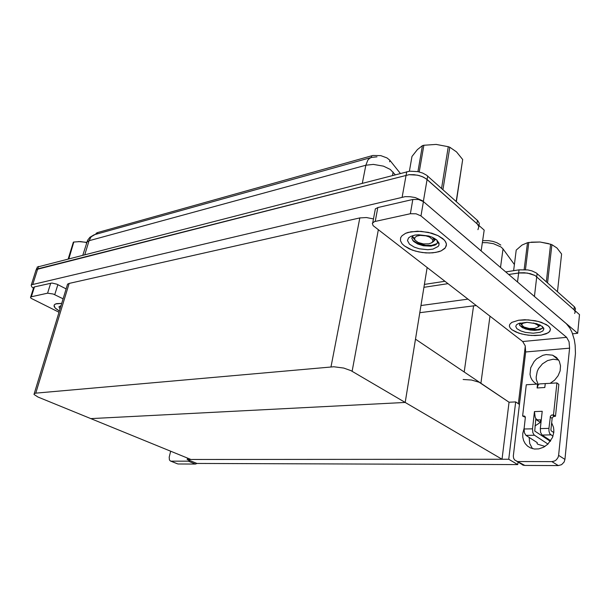<?xml version="1.0" encoding="UTF-8"?>
<svg xmlns="http://www.w3.org/2000/svg" width="610" height="610" viewBox="0 0 610 610"><rect width="100%" height="100%" fill="white"/><g stroke="black" fill="none" stroke-linecap="round" stroke-linejoin="round"><path stroke-width="0.91" d="M519.438 404.453L515.656 401.883L509.068 402.188L479.155 382.249L471.492 380.007L463.104 379.504M517.493 282.003L518.63 272.967L508.679 274.477L519.987 272.8L524.379 272.739L530.258 273.654L535.069 275.522L579.5 314.592L577.632 333.296L572.561 333.792M533.613 295.766L577.632 333.296M476.235 305.526L419.787 312.709M95.778 234.278L96.258 233.218L97.615 232.524L372.84 155.481L380.808 155.634L386.969 157.929L389.767 160.201L400.351 173.354M33.436 288.278L31.789 286.852L31.179 285.358L36.097 269.917L36.028 270.489L36.28 269.597L37.446 268.903L409.051 174.681L417.408 175.154L422.166 176.58L426.047 178.692L484.195 230.13L481.153 250.962M31.468 284.763L405.162 196.672L410.164 196.694L415.257 197.594L422.318 200.705L481.237 250.946M373.48 218.898L366.389 217.541L359.824 217.945L69.159 283.444L67.649 284.13L67.26 285.244M427.153 267.508L405.17 402.417L350.979 370.666L343.704 368.089L333.807 366.747L35.746 393.175L34.206 393.61L34.023 394.411L37.988 397.049L90.798 418.612L405.17 402.417L415.479 339.152L509.068 402.188L502.03 459.246L190.899 459.475L90.798 418.612L405.17 402.417L502.03 459.246M505.675 271.908L519.018 269.849L518.63 272.967L527.375 273.059L535.069 275.522L574.3 310.002L575.26 311.908L574.635 313.441M482.708 240.607L488.557 240.653L492.949 241.4L496.883 242.696L500.787 245.052M519.018 269.849L527.764 269.933L531.981 270.916L536.35 272.983L574.605 307.013L575.566 308.927L574.94 310.475M36.798 268.08L36.333 269.544L409.051 174.681L414.015 174.658L419.055 175.543L423.584 177.22L427.069 179.5L477.378 224.122L478.888 226.775L477.95 229.688M37.103 267.119L409.661 171.204L418.01 171.662L422.768 173.095L426.642 175.2L477.798 220.728L479.346 223.359L479.018 225.547M532.431 448.617L529.678 443.493L529.175 437.439M535 425.925L540.3 422.433L540.59 419.84M551.638 422.829L553.483 427.29L553.834 429.768L553.788 432.337L552.523 437.454L547.963 444.118L543.624 447.221L538.752 448.876L534.451 449.006L530.494 447.923L527.574 446.116L525.248 443.615L523.616 440.542L522.762 437.08L522.739 433.405L524.219 427.915M404.399 245.937L409.264 248.85L415.433 251.122L422.349 252.548L429.364 252.998L435.837 252.426L441.16 250.87L445.33 247.851L446.436 244.458L445.834 242.254L444.293 240.035L437.988 235.582L428.281 232.319L417.507 231.198L408.052 232.44L405.566 233.34L401.952 235.742L400.64 237.748L400.473 240.698L402.097 243.741L404.399 245.937L402.097 243.741L400.473 240.698L400.64 237.748L401.952 235.742L405.566 233.34L410.919 231.769L421.068 231.304L431.75 233.195L437.988 235.582L442.776 238.594L444.911 240.767L446.337 243.733L446.307 245.868L444.804 248.461L441.16 250.87L438.674 251.762L432.703 252.845L425.879 252.906L418.834 251.953L412.223 250.085L404.399 245.937M511.874 329.705L516.045 332.084L521.702 333.975L528.237 335.195L534.97 335.591L541.169 335.134L546.163 333.853L549.381 331.878L550.426 329.415L549.823 327.631L548.192 325.847L541.398 322.339L535.122 320.7L524.852 319.739L518.576 320.212L511.752 322.408L509.792 324.276L509.38 326.037L510.09 327.883L511.874 329.705L510.09 327.883L509.38 326.037L509.792 324.276L511.752 322.408L518.576 320.212L528.26 319.838L538.386 321.432L546.377 324.581L549.13 326.731L550.372 328.973L549.984 331.1L548.024 332.946L541.169 335.134L531.623 335.5L524.905 334.676L518.721 333.106L511.874 329.705M543.563 327.814L543.075 328.088M439.055 243.26L438.682 243.527M412.81 199.462L418.536 199.493L423.409 201.635L566.37 323.75L569.976 328.226L572.012 332.366L574.284 339.808L575.169 345.252L575.459 353.48L564.944 459.399L564.075 462.098L561.589 464.667L558.295 465.605L551.92 461.602L554.597 460.985L556.381 459.765L558.058 457.401L558.615 455.327L569.603 348.135L525.706 351.962L525.195 345.824L522.694 341.508L373.114 225.593L372.344 223.268L374.555 221.598L410.339 213.729L412.81 199.462L377.819 207.552L375.219 221.422M374.998 210.801L375.272 208.894L377.819 207.552M547.178 383.438L539.575 383.896L538.34 384.613L537.585 384.071L537.143 387.968L538.34 384.605L536.373 379.717L536.152 376.965L537.28 371.315L538.584 368.608L542.45 363.895L547.544 360.617L553.178 359.237L558.6 359.969M525.706 351.962L513.307 456.066L513.635 458.24L514.718 460.039L524.836 465.461L522.93 465.087L521.329 464.012M536.891 384.109L534.284 382.462L532.217 380.221L530.784 377.483L530.037 374.387L530.723 367.723L534.131 361.471L536.67 358.871L542.847 355.317L546.194 354.547L552.614 355.211L556.541 357.544L559.279 361.196L560.521 365.794L560.117 370.842L558.097 375.798L554.681 380.106L550.258 383.301M522.694 341.508L566.606 337.299L420.991 215.925L416.089 213.797L410.339 213.729M566.606 337.299L569.054 341.783L569.603 348.135M33.619 287.707L34.312 286.952L51.934 283.055L56.867 284.184L66.147 288.881M197.129 463.432L195.421 464.042L188.353 461.183L190 460.603M170.663 451.209L169.183 457.233L169.412 459.963L170.442 461.023L177.289 463.737M61.717 303.406L55.685 303.902L54.198 304.985L54.168 306.578L55.655 308.492L59.391 311.039L55.152 307.997L54.046 305.351L54.976 304.245L56.585 303.643L61.717 303.406M63.112 298.839L53.215 293.989L47.618 293.158L50.737 283.154M34.442 286.921L31.331 296.727L30.508 297.291L31.026 298.275L59.025 312.228M537.913 419.924L536.472 419.344L535.206 417.392L534.467 411.597L542.183 411.3L540.269 428.601L548.916 428.388L549 431.239L549.801 433.71L552.942 436.325M534.39 435.212L525.965 435.38L524.409 432.871L524.097 429.013L532.515 428.799L532.835 432.681L534.124 435.006L548.016 444.072M550.35 441.373L534.711 431.057L535.832 418.582M550.784 434.884L542.145 435.06L540.597 432.513L540.269 428.601M553.773 432.536L551.173 430.774L550.906 429.73L552.21 417.934L553.422 416.531L555.481 416.264L558.844 384.353L556.899 382.897L545.241 383.606L544.806 387.525L537.143 387.968M548.916 428.388L550.426 416.134L551.661 415.059L553.514 414.884L555.481 416.264M537.585 384.071L526.278 384.757L522.602 415.982L524.455 416.073L525.385 417.332L524.097 429.013M544.997 446.436L537.822 444.21L537.135 443.638L537.196 442.586M546.873 383.507L547.628 383.461M542.359 326.464L543.907 328.82L542.93 330.887L540.063 332.313L533.239 333.182L525.378 332.351L520.772 330.963L516.929 328.683L515.74 326.487L516.449 324.856L518.591 323.521L526.971 322.301L536.808 323.788L542.359 326.464M542.183 326.327L542.542 327.417L542.13 328.386L539.598 329.766L534.718 330.361L530.182 330.033L525.728 329.026L522.061 327.433L519.598 325.153L519.59 323.17M539.065 326.213L539.995 325.008M539.553 325.885L540.429 325.229M519.758 325.427L524.203 327.753L529.93 329.217L537.517 329.53L542.13 328.378M522.503 327.684L530.913 329.972L539.37 329.827M436.585 239.776L439.032 243.146L438.864 245.357L438.071 246.539L432.94 249.086L427.869 249.696L419.413 248.811L414.251 247.134L409.455 244.137L407.495 240.569L408.532 237.938L410.782 236.352L414.922 235.102L418.635 234.751L428.7 236.009L432.337 237.282L436.585 239.776M436.798 239.959L437.53 242.643L436.684 244.015L434.976 245.144L430.507 246.173L423.302 245.746L417.69 244L413.511 241.324L411.78 238.19L412.779 235.597M433.817 241.156L434.816 240.027L434.869 238.579M434.724 240.233L435.563 239.212L436.531 239.73M412.634 240.317L417.492 243.199L425.757 245.334L431.758 245.38L437.012 243.649M417.682 244L424.568 245.868L431.27 246.097M60.032 308.942L58.956 306.845L61.053 305.579M524.158 269.582L527.49 242.688L521.985 245.09L516.228 250.115L513.589 270.688M527.49 242.688L528.824 242.452L525.462 269.666M533.582 322.987L537.745 325.061L538.241 325.87L537.989 327.021L534.528 328.485L529.205 328.485L523.975 327.006L521.931 325.206L522.046 324.055L522.991 323.247L527.185 322.309M521.893 325.084L519.933 323.208M538.889 324.52L539.187 325.931L537.959 327.143M531.211 242.147L540.003 241.995L548.611 243.634M557.464 291.725L561.574 254.233M546.324 281.789L550.624 244.252L551.897 244.702L547.544 282.88M550.624 244.252L540.048 242.01L528.824 242.452M561.604 253.966L556.907 247.988L551.897 244.702M417.957 171.646L422.463 145.66L417.423 149.625L411.963 156.465L409.356 171.235M422.463 145.66L423.866 145.272L419.261 171.944M428.777 243.847L423.393 243.931L418.125 242.475L414.899 239.997L414.678 237.793L416.63 236.169L420.237 235.368L425.925 235.826L429.379 236.993L432.582 239.524L432.864 241.316L431.605 242.826L428.777 243.847M414.739 239.707L412.284 236.787M432.612 237.404L434.061 240.203L433.626 241.446L432.063 242.551M456.196 201.46L462.716 159.546L456.364 201.605M441.533 188.391L448.304 146.674L449.814 147.231L442.959 189.657M448.304 146.674L436.12 144.456L423.866 145.272M462.716 159.546L456.501 151.89L449.814 147.231M434.03 239.577L434.16 238.167M68.244 258.754L73.345 242.185L73.84 242.04L68.915 258.579M78.377 241.545L86.574 242.361M86.506 242.506L80.398 241.537L74.016 242.002M514.382 264.496L502.884 248.758L500.978 246.981L493.467 243.703L487.146 242.681L482.411 242.666M395.211 174.673L390.217 169.466L383.476 166.164L373.312 164.387L365.832 165.211L367.845 160.155L369.645 158.318L371.482 157.464M95.084 234.469L91.233 236.787L89.022 240.752L86.696 242.147L86.376 243.512M82.907 254.98L87.619 240.248L89.899 237.32L94.169 234.751L371.642 157.418L376.98 156.846M539.057 329.896L538.645 330.002M525.286 346.152L518.386 403.744M423.92 287.333L448.03 283.68L423.92 287.333M420.946 305.557L468.007 299.152M517.753 464.599L508.717 459.246L187.224 459.475L196.954 463.432L517.753 464.599L518.05 462.052M187.224 459.475L187.552 458.11M508.717 459.246L515.656 401.883M424.392 284.443L444.934 281.279M535.74 419.36L540.3 422.433M524.836 465.461L558.295 465.605M518.302 461.564L551.92 461.602M31.331 296.727L47.618 293.158M178.181 463.974L195.421 464.042M171.135 461.16L188.353 461.183M532.515 428.799L534.467 411.597M542.145 435.06L550.784 440.74M522.602 415.982L525.378 417.301M553.514 414.884L556.899 382.897M525.965 435.38L537.296 442.654L537.105 443.409M480.909 383.225L489.967 316.163M534.413 296.376L537.12 273.585M464.172 371.955L473.589 305.717M389.897 160.369L389.63 161.81M423.348 201.498L427.656 176.016M402.158 197.144L406.687 171.723M32.841 284.092L38.476 266.402M330.971 366.846L359.824 217.945M352.084 371.261L378.322 229.688M35.746 393.175L69.159 283.444M97.615 232.524L97.211 233.874M371.696 155.748L371.36 157.494M503.021 248.949L500.543 267.523M574.323 306.746L574.018 309.735M393.13 172.119L392.535 175.36M362.325 183.13L365.832 165.211L89.022 240.752L84.881 254.469M477.416 220.37L476.928 223.695M558.615 455.327L564.944 459.399M423.409 201.635L420.991 215.925M57.874 284.641L54.786 294.653M550.136 417.019L552.111 418.391M552.324 414.922L554.299 416.302M523.731 415.944L525.301 416.996M34.206 393.61L67.573 284.207M96.113 233.371L95.846 234.255M516.899 461.366L523.433 465.262M375.386 208.765L372.786 222.597M552.614 355.211L558.546 359.892M170.708 461.114L177.762 463.92M33.756 287.257L30.645 297.047M524.303 416.02L525.019 416.5M537.73 419.932L541.245 419.817M542.534 327.501L543.922 328.996M539.514 325.915L539.636 324.84M437.599 242.269L439.147 244.061M434.206 240.866L434.427 239.501M434.961 239.219L435.38 239.715M521.84 324.749L520.246 322.987M414.472 238.647L412.352 236.131"/></g></svg>
